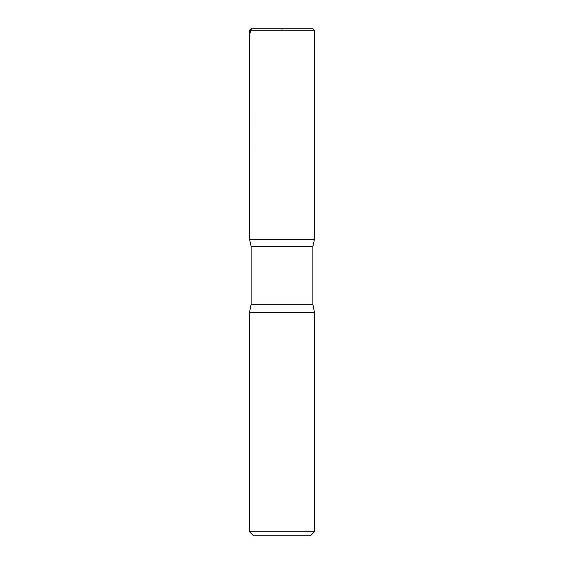 <?xml version="1.0" encoding="UTF-8"?>
<svg xmlns="http://www.w3.org/2000/svg" width="564" height="564" viewBox="0 0 564 564"><rect width="100%" height="100%" fill="white"/><g stroke="black" fill="none" stroke-linecap="round" stroke-linejoin="round"><path stroke-width="0.85" d="M314.486 531.739L249.514 531.739L253.574 535.8L310.426 535.8L314.486 531.739L314.486 312.294L312.865 304.334L312.865 246.405L314.465 239.362L249.535 239.362L251.135 246.405L312.865 246.405M249.514 30.23L249.535 239.362L314.465 239.362L314.486 30.23L312.456 28.2L251.544 28.2L249.514 30.23L314.486 30.23M249.514 531.739L249.514 312.294L251.135 304.334L251.135 246.405M249.514 312.294L314.486 312.294M282 30.23L282 28.2L251.65 28.2L249.514 34.517L249.535 239.362L282 239.362M251.135 304.334L312.865 304.334"/></g></svg>
